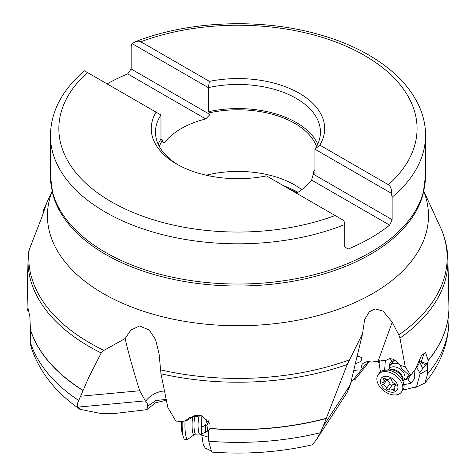 <?xml version="1.0" encoding="UTF-8"?>
<svg xmlns="http://www.w3.org/2000/svg" width="476" height="476" viewBox="0 0 476 476"><rect width="100%" height="100%" fill="white"/><g stroke="black" fill="none" stroke-linecap="round" stroke-linejoin="round"><path stroke-width="0.71" d="M353.519 370.786A21.099 16.957 -160.1 0 1 361.219 369.995L365.871 363.92L366.651 364.973L354.953 379.729L353.507 379.652M350.741 382.775L361.219 369.995M77.909 407.111L79.968 409.3L100.87 413.525L113.008 413.686L146.834 409.652L147.643 406.147L147.542 404.017L145.341 400.869L77.909 407.111C77.052 405.201 77.326 402.993 78.73 400.477L89.036 376.813L101.198 352.978L103.923 350.384L125.152 338.519L130.823 330.1L139.545 325.977L149.149 329.969L155.527 339.412L159.061 353.763L160.983 373.779L167.873 407.557L176.346 421.95L184.325 421.093L188.085 418.993L190.007 417.226L201.491 415.721L209.975 423.729L209.993 428.418L208.339 431.435L208.732 441.204A210.969 121.802 0 0 0 320.378 432.696L316.778 439.068L314.541 442.121L311.709 444.941M146.834 409.652L155.628 402.779L166.362 400.203M378.759 360.885L379.11 361.962M369.197 361.605L366.651 364.973M362.456 368.454L361.486 367.032L361.498 365.36L362.349 364.009L363.979 362.748L366.324 361.831L369.162 361.599L371.47 362.063L386.655 360.124C390.677 357.226 395.128 358.963 400.001 365.33L405.225 366.794L410.764 375.308L415.346 369.186L421.456 355.596L425.508 352.43L428.186 360.356L427.46 364.372L427.632 373.898L424.907 383.013L414.227 388.124M320.378 432.696L323.133 426.437L350.259 384.858L347.01 392.742M350.259 384.858L362.581 333.563L364.628 319.527L369.299 311.863L375.225 308.906L383.031 311.084L392.2 322.157L398.805 334.878L399.959 338.115L405.225 366.794M355.132 363.95L361.07 361.29L361.796 357.583L358.154 356.274L356.893 356.583M441.091 228.748L423.813 191.215M323.133 426.437L347.224 364.515L362.581 333.563M208.732 441.204L211.546 451.789L212.046 452.105C246.211 454.61 279.43 452.23 311.715 444.965M206.929 418.88L205.68 424.979L205.257 432.392L201.616 433.779L203.264 444.638L205.507 448.446C208.518 449.326 210.529 450.439 211.546 451.789M201.735 435.153L208.5 437.188M201.878 415.851L201.509 427.323L205.68 424.979L206.989 425.3L207.554 431.119L208.339 431.435M201.616 433.779L201.509 427.323M145.668 401.197A21.099 16.303 156.4 0 1 164.47 390.945M145.341 400.869L139.712 390.754C132.965 369.251 128.109 351.841 125.152 338.519M184.307 421.105L188.181 419.921L192.578 416.774L189.067 418.077M208.542 431.185L206.864 425.865M208.119 420.171L208.333 421.873L206.989 425.3M192.578 416.774L195.701 415.072M205.257 432.392L207.554 431.119M101.198 352.978A209.97 121.225 180 0 1 89.488 346.712A209.97 121.225 180 0 1 89.44 346.689A209.97 121.225 180 0 1 28.007 259.503L27.072 307.651L27.43 310.287L28.161 308.745L29.851 316.516L30.446 329.642L30.22 341.804L31.095 347.159C39.276 371.655 55.561 392.379 79.95 409.33M28.602 309.62L27.84 309.43M44.048 211.041L43.619 209.678L43.691 212.064M28.007 259.503L28.441 252.756L29.203 249.739L42.275 216.098L46.464 203.621L43.619 209.678M379.11 363.331L377.67 360.992M418.957 360.112L422.664 368.626L419.796 372.75L420.064 373.957L416.548 386.655L405.57 389.481L403.44 389.195M380.455 371.81L379.11 363.676L379.432 360.82M410.764 375.308L409.104 375.338L401.512 368.347L400.001 365.33M420.064 373.957L427.531 370.025M422.664 368.626L425.824 365.074L427.46 364.372M419.796 372.75L416.411 367.026M414.138 371.173L414.745 378.39L410.877 383.335L404.112 384.602M384.691 369.911L385.316 360.255M424.211 352.865L421.421 361.338L419.707 362.284L416.768 367.609M427.549 363.997L421.51 361.915C421.254 362.718 422.688 363.771 425.824 365.074M421.421 361.338L421.51 361.915M405.147 379.58A11.936 7.913 -142.9 0 0 407.617 378.777A11.936 7.913 -142.9 0 0 410.282 375.284M395.544 360.522A11.936 7.913 -142.9 0 0 392.278 361.284A11.936 7.913 -142.9 0 0 392.022 361.415A11.936 7.913 -142.9 0 0 389.243 367.549M206.167 175.21A80.379 46.404 180 0 1 294.793 185.021A80.379 46.404 180 0 1 301.808 189.644M313.309 172.354L313.309 174.162L392.129 219.668L392.129 197.189L391.314 193.28L314.945 149.184L314.945 173.3L313.309 172.354A80.379 46.404 0 0 0 314.945 169.539M296.524 193.238A80.379 46.404 0 0 0 311.59 180.065L313.309 174.162M316.57 146.513A80.379 46.404 0 0 0 294.793 123.385A80.379 46.404 0 0 0 209.975 112.699L208.339 111.753L208.339 87.638L131.965 43.542L131.156 46.517L131.156 69.002L127.663 73.875A187.55 108.284 180 0 0 107.106 83.883M392.129 219.668L389.648 225.13A187.55 108.284 180 0 1 348.253 249.031L344.761 247.014L344.761 224.535L343.952 220.62L335.104 215.515A179.113 103.411 180 0 1 111.247 201.723A179.113 103.411 180 0 1 87.483 72.548L84.603 70.888M389.648 225.13L311.59 180.065M178.173 164.898A82.491 47.624 180 0 1 155.474 132.084A82.491 47.624 180 0 1 160.971 114.984L160.971 139.099L162.608 140.039L162.608 141.848L164.327 142.842L161.792 141.378M127.663 73.875L205.721 118.941A80.379 46.404 0 0 0 164.327 142.842M205.721 118.941L209.975 114.508L131.156 69.002M209.975 114.508L209.975 112.699M140.813 41.763A179.113 103.411 180 0 1 364.61 55.519A179.113 103.411 180 0 1 388.434 184.724L319.836 145.12A86.709 50.057 0 0 0 299.273 93.242A86.709 50.057 0 0 0 209.416 81.366L140.813 41.763L138.772 41.156L136.558 41.341L131.965 43.542M388.434 184.724C390.855 186.687 391.813 189.537 391.314 193.28M319.836 145.12L314.945 149.184A82.491 47.624 180 0 0 320.449 132.084A82.491 47.624 180 0 0 296.286 98.407A82.491 47.624 180 0 0 208.339 87.638L209.416 81.366M208.339 111.753A82.491 47.624 180 0 1 296.286 122.522A82.491 47.624 180 0 1 317.76 144.139M162.608 140.039A80.379 46.404 0 0 0 159.347 146.513M158.157 144.139A82.491 47.624 180 0 1 160.971 139.099M160.971 114.984L156.086 112.157A86.709 50.057 0 0 0 176.644 164.036A86.709 50.057 0 0 0 266.5 175.906L335.104 215.515M87.483 72.548L156.086 112.157M388.124 358.856L387.613 359.66L387.684 359.077M387 359.636L387.613 359.66M388.791 369.287L389.374 367.05A10.549 6.997 37.1 0 1 390.189 365.336A10.549 6.997 37.1 0 1 399.251 364.098M407.992 374.303A10.549 6.997 37.1 0 1 407.016 378.063A10.549 6.997 37.1 0 1 405.594 379.318L403.6 380.485M388.678 369.441L389.297 368.62A9.282 6.158 37.1 0 1 402.339 371.078A9.282 6.158 37.1 0 1 404.1 379.818L403.481 380.639M378.23 374.505L379.515 372.809A14.56 9.651 37.1 0 1 382.853 370.453A14.56 9.651 37.1 0 1 399.971 376.665A14.56 9.651 37.1 0 1 404.094 386.518A14.56 9.651 37.1 0 1 402.732 390.374L401.452 392.069A14.56 9.651 37.1 0 1 380.996 388.214A14.56 9.651 37.1 0 1 378.23 374.505A14.56 9.651 37.1 0 1 398.686 378.36A14.56 9.651 37.1 0 1 401.452 392.069M383.049 387.654A9.919 6.581 37.1 0 1 382.597 377.081A9.919 6.581 37.1 0 1 395.11 380.937A9.919 6.581 37.1 0 1 395.562 391.51A9.919 6.581 37.1 0 1 383.049 387.654M389.35 378.932A3.481 2.309 37.1 0 1 385.173 378.581A1.392 0.922 -142.9 0 0 383.483 378.468A1.392 0.922 -142.9 0 0 383.543 379.491A3.481 2.309 37.1 0 1 383.68 382.061A3.481 2.309 37.1 0 1 382.561 382.71A1.392 0.922 -142.9 0 0 382.115 382.972A1.392 0.922 -142.9 0 0 383.269 384.858A3.481 2.309 37.1 0 1 385.483 386.298A3.481 2.309 37.1 0 1 386.47 388.422A1.392 0.922 -142.9 0 0 387.434 389.713A1.392 0.922 -142.9 0 0 388.803 389.66A3.481 2.309 37.1 0 1 392.986 390.005A1.392 0.922 -142.9 0 0 394.669 390.124A1.392 0.922 -142.9 0 0 394.616 389.094A3.481 2.309 37.1 0 1 394.479 386.524A3.481 2.309 37.1 0 1 395.598 385.875A1.392 0.922 -142.9 0 0 396.044 385.62A1.392 0.922 -142.9 0 0 395.776 384.305A1.392 0.922 -142.9 0 0 394.89 383.733A3.481 2.309 37.1 0 1 391.688 380.169A1.392 0.922 -142.9 0 0 391.296 379.318A1.392 0.922 -142.9 0 0 389.35 378.932M395.651 384.983A3.481 2.309 -142.9 0 0 392.236 385.126A1.392 0.922 37.1 0 1 390.861 385.179A1.392 0.922 37.1 0 1 389.898 383.888A3.481 2.309 -142.9 0 0 388.91 381.764A3.481 2.309 -142.9 0 0 386.696 380.324A1.392 0.922 37.1 0 1 385.62 379.497M199.849 415.518A9.282 1.737 90.3 0 0 199.747 415.536A9.282 1.737 90.3 0 0 198.099 423.307A9.282 1.737 90.3 0 0 199.664 434.07L201.699 434.701M185.063 420.915A14.56 2.725 90.3 0 0 184.991 422.402A14.56 2.725 90.3 0 0 187.609 439.306A14.56 2.725 90.3 0 0 187.847 439.253L194.279 434.63A10.05 1.886 -89.7 0 1 192.102 423.158A10.05 1.886 90.3 0 1 192.911 416.548M182.237 421.659A14.56 2.725 90.3 0 0 182.207 422.39A14.56 2.725 90.3 0 0 183.403 437.123A14.56 2.725 90.3 0 0 184.819 439.288L187.609 439.306M181.469 421.784A9.919 1.856 90.3 0 0 181.404 423.128A9.919 1.856 90.3 0 0 182.219 433.172L183.403 437.123M147.643 406.147L155.884 400.542L166.195 399.394M379.11 362.272A12.656 9.258 -7.6 0 0 378.206 360.939M366.508 364.794L367.615 361.617M378.194 360.939L392.2 322.157M440.812 228.099A209.208 120.785 180 0 1 398.805 334.878M423.771 191.417A190.531 110.004 180 0 1 330.005 312.06A190.531 110.004 180 0 1 103.233 293.525A190.531 110.004 180 0 1 52.146 191.417M103.923 350.384A209.208 120.785 180 0 1 90.029 343.047A209.208 120.785 180 0 1 89.982 343.023A209.208 120.785 180 0 1 29.203 249.739M349.307 359.898A209.208 120.785 180 0 1 160.43 369.828M347.224 364.515A209.97 121.225 180 0 1 160.983 373.779M209.993 428.418A210.963 121.802 0 0 0 326.185 418.333M209.934 428.596A210.969 121.802 0 0 0 326.108 418.535M139.712 390.754L80.718 396.21M30.22 341.804A210.969 121.802 0 0 0 78.73 400.477M30.434 329.791A210.969 121.802 0 0 0 82.907 390.469M30.446 329.642A210.963 121.802 0 0 0 82.967 390.326M428.186 360.356A210.963 121.802 0 0 0 448.91 306.187L447.91 259.503A209.97 121.225 180 0 1 399.959 338.115M427.632 373.898A210.969 121.802 0 0 0 448.927 320.574C448.559 343.44 440.55 364.253 424.907 383.013M428.162 360.564A210.969 121.802 0 0 0 448.927 307.871A210.969 121.802 0 0 0 448.922 307.032M407.617 378.777L410.877 383.335M389.249 358.577L392.022 361.415A12.656 9.092 60.9 0 1 395.848 360.737M298.006 192.304A86.18 49.754 0 0 0 283.636 185.801M246.265 178.47A86.18 49.754 0 0 0 229.652 178.47M297.238 192.792A86.495 49.938 0 0 0 288.64 188.692M84.514 70.841C62.279 89.744 50.908 111.313 50.408 135.529A187.55 108.284 180 0 0 105.273 212.058A187.55 108.284 180 0 0 105.339 212.094A187.55 108.284 0 0 0 344.761 224.535M50.408 135.529L50.408 175.745A187.55 108.284 180 0 0 105.339 252.316A187.55 108.284 0 0 0 309.733 275.788A187.55 108.284 0 0 0 425.508 175.745L425.508 135.529C425.865 92.612 384.18 53.919 324.031 36.009C265.346 17.737 190.335 19.998 135.148 41.775M392.129 197.189A187.55 108.284 0 0 0 425.508 135.529M425.508 175.745L423.116 194.101A187.276 108.123 0 0 1 296.417 280.608A187.276 108.123 0 0 1 105.535 254.345A187.276 108.123 180 0 1 52.8 194.101L50.408 175.745M389.892 369.477A9.282 6.158 37.1 0 1 400.471 373.547A9.282 6.158 -142.9 0 1 403.112 379.479M382.853 370.453L392.04 369.769L394.408 370.447A10.05 6.664 37.1 0 1 400.12 374.374A10.05 6.664 -142.9 0 1 400.953 375.397L402.25 377.492L404.094 386.518M383.543 379.491L384.489 378.236M396.169 385.12L395.598 385.875M394.265 388.315L392.986 390.005M392.236 385.126L388.803 389.66M389.898 383.888L386.47 388.422M386.696 380.324L383.269 384.858M195.053 415.37L195.785 415.5A9.282 1.737 90.3 0 0 194.03 423.289A9.282 1.737 -89.7 0 0 195.695 434.064L199.718 434.082M347.165 392.504L316.784 439.074M27.489 310.334L28.899 310.774M52.104 191.215L45.916 204.626M447.91 259.503C447.66 248.841 445.328 238.458 440.919 228.337M448.91 306.187L448.927 320.574M379.116 360.85L379.11 363.676M390.189 365.336L393.569 360.873M407.016 378.063L409.092 375.326M395.967 384.56L394.479 386.524M385.935 379.075L383.68 382.061M199.747 415.536L200.253 415.381M195.785 415.5L199.801 415.518M194.279 434.63L195.695 434.064"/></g></svg>
